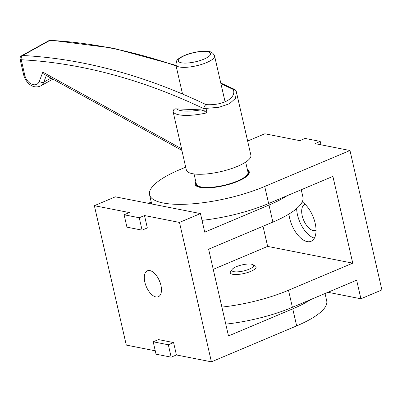 <?xml version="1.0" encoding="UTF-8"?>
<svg xmlns="http://www.w3.org/2000/svg" width="402" height="402" viewBox="0 0 402 402"><rect width="100%" height="100%" fill="white"/><g stroke="black" fill="none" stroke-linecap="round" stroke-linejoin="round"><path stroke-width="0.6" d="M247.642 141.027L264.853 133.771L299.847 140.65L305.093 138.439L320.223 141.414L321.002 144.81M225.783 324.128A74.491 20.854 167.1 0 0 292.4 307.294L356.659 280.184L360.916 298.776L381.9 289.922L349.971 150.509L314.977 143.625L320.223 141.414M247.456 169.87A27.808 7.784 167.1 0 1 248.602 174.367A27.808 7.784 167.1 0 1 238.054 181.222A27.808 7.784 167.1 0 1 196.744 186.247A27.808 7.784 167.1 0 1 195.819 181.694M213.236 269.355L267.642 246.406L352.755 263.149L288.495 290.254A74.491 20.854 167.1 0 1 221.879 307.088M202.015 220.341A74.491 20.854 -12.9 0 0 268.626 203.507L332.891 176.398L352.755 263.149M267.642 246.406L263.024 226.251M302.229 201.884A22.346 11.412 67.1 0 1 315.198 223.366A22.346 11.412 67.1 0 1 311.078 241.285A22.346 11.412 67.1 0 1 307.183 241.612A22.346 11.412 67.1 0 1 288.927 214.06M185.699 167.157L179.609 169.724A74.491 20.854 -12.9 0 0 149.554 194.724A74.491 20.854 -12.9 0 0 191.111 203.93A74.491 20.854 -12.9 0 0 264.722 186.468L268.626 203.507M360.916 298.776L327.957 292.294M296.641 208.568A22.346 11.412 -112.9 0 0 314.384 238.13M305.103 204.301A14.07 7.186 -112.9 0 0 304.796 204.412A14.07 7.186 -112.9 0 0 302.832 217.995A14.07 7.186 -112.9 0 0 313.279 230.547A14.07 7.186 -112.9 0 0 315.731 230.341A14.07 7.186 -112.9 0 0 316.027 230.2M349.971 150.509L264.722 186.468M139.243 217.753L142.082 230.145L126.947 227.17L124.107 214.779L139.243 217.753L144.489 215.542L147.323 227.934L142.082 230.145M155.262 350.795L126.293 345.097L94.364 205.683L129.354 212.563L124.107 214.779M156.041 354.192L153.202 341.8L168.332 344.775L171.172 357.167L156.041 354.192M168.332 344.775L173.579 342.564L158.448 339.589L153.202 341.8M173.579 342.564L176.418 354.956L171.172 357.167M144.489 215.542L179.478 222.422L211.412 361.84L176.418 354.956M155.901 296.927A14.07 7.186 67.1 0 1 145.454 284.375A14.07 7.186 67.1 0 1 147.418 270.797A14.07 7.186 67.1 0 1 149.871 270.591A14.07 7.186 67.1 0 1 160.318 283.149A14.07 7.186 67.1 0 1 158.353 296.726A14.07 7.186 67.1 0 1 155.901 296.927M310.862 299.505A74.491 20.854 167.1 0 1 292.751 308.842L228.492 335.946L208.623 249.2L272.883 222.095A74.491 20.854 -12.9 0 0 302.937 197.096L301.254 189.744M179.478 222.422L200.462 213.573L204.718 232.16L268.983 205.055A74.491 20.854 -12.9 0 0 287.093 195.719M151.237 202.075L148.308 203.311M325.027 293.53L326.71 300.882A74.491 20.854 167.1 0 1 296.656 325.881L292.751 308.842M200.462 213.573L115.349 196.829L94.364 205.683M160.187 282.757A14.07 7.186 67.1 0 1 158.7 279.229M211.412 361.84L296.656 325.881M195.975 182.382A27.15 7.598 -12.9 0 0 195.704 184.156A27.15 7.598 -12.9 0 0 210.849 187.513A27.15 7.598 -12.9 0 0 237.677 181.146A27.15 7.598 -12.9 0 0 248.627 172.036A27.15 7.598 -12.9 0 0 247.612 170.559M194.045 173.94L196.352 184.01A26.487 7.417 -12.9 0 0 211.809 187.226A26.487 7.417 -12.9 0 0 238.497 180.553A26.487 7.417 -12.9 0 0 247.984 172.182L245.677 162.112M173.126 111.816A33.105 9.266 -12.9 0 0 207.015 112.816L204.261 111.012L200.945 109.852L176.453 108.877C174.347 108.63 173.242 109.61 173.126 111.816L181.588 148.765L42.808 72.099L44.929 74.732L181.86 150.373L186.347 169.996A33.105 9.266 -12.9 0 0 208.422 173.754A33.105 9.266 -12.9 0 0 243.235 163.584A33.105 9.266 -12.9 0 0 250.888 155.212L236.291 91.576A3.311 2.809 163.2 0 0 236.245 91.4A3.311 2.809 163.2 0 0 236.245 91.395A3.311 2.809 163.2 0 0 233.306 89.495C236.637 98.128 222.844 105.761 206.045 104.615L206 108.379L218.984 107.294L229.522 103.701L235.436 98.384L236.456 92.199M181.719 149.499L181.588 148.765M232.12 269.44L230.597 271.651A13.241 3.708 -12.9 0 0 230.281 272.832A13.241 3.708 -12.9 0 0 232.698 274.305A13.241 3.708 -12.9 0 0 247.557 272.531A13.241 3.708 -12.9 0 0 256.094 266.923A13.241 3.708 -12.9 0 0 255.295 265.993L252.958 264.667A11.176 3.126 167.1 0 1 247.903 269.677A11.176 3.126 167.1 0 1 233.894 271.677A11.176 3.126 167.1 0 1 232.12 269.44A11.176 3.126 167.1 0 1 242.044 264.893A11.176 3.126 167.1 0 1 252.958 264.667M292.4 307.294L288.495 290.254M268.983 205.055L272.883 222.095M204.698 58.803A16.552 4.633 167.1 0 1 181.95 62.898A16.552 4.633 167.1 0 1 184.287 55.732A16.552 4.633 167.1 0 1 207.035 51.637A16.552 4.633 167.1 0 1 204.698 58.803M180.151 67.124A19.864 5.563 -12.9 0 0 207.447 62.209A19.864 5.563 -12.9 0 0 214.567 55.933C213.226 53.109 211.326 51.657 208.874 51.572C204.884 50.647 195.945 51.391 186.915 54.506C179.769 57.179 177.508 59.411 176.699 60.767L175.84 64.802A19.864 5.563 -12.9 0 0 180.151 67.124M200.945 109.852A29.798 8.341 167.1 0 1 176.453 108.877M207.015 112.816L206 108.379A3.311 0.925 167.1 0 1 203.713 108.63A3.311 1.724 -64.5 0 1 206.045 104.615A662.144 456.506 -119 0 0 22.643 55.491A3.311 2.201 93 0 0 21.231 59.752A3.311 0.925 167.1 0 1 20.1 59.325A3.311 3.311 0 0 1 21.723 55.692A3.311 2.281 61 0 1 22.643 55.491L49.903 40.371A3.311 2.281 -119 0 0 48.984 40.572A3.311 3.311 0 0 1 50.763 40.16A3.311 2.201 93 0 0 49.903 40.371A662.144 456.506 61 0 1 176.101 65.938M220.944 83.782A662.144 456.506 61 0 1 233.306 89.495A3.311 1.724 -64.5 0 1 234.497 89.36A3.311 3.311 0 0 1 236.245 91.395L236.456 92.189M42.808 72.099L39.341 81.325A3.311 2.07 20.6 0 0 43.833 82.098L46.315 75.501M39.341 81.325A9.934 6.849 61 0 1 31.843 84.239A9.934 6.849 61 0 1 24.773 75.219A3.311 0.925 167.1 0 1 23.643 74.797C25.552 82.325 32.607 89.581 40.677 85.933A13.241 9.13 -119 0 0 43.833 82.098L51.034 78.104M24.773 75.219L21.231 59.752A658.833 454.225 61 0 1 203.713 108.63L204.261 111.012M149.554 194.724L151.675 203.975M248.984 173.584L248.627 172.036M196.06 185.704L195.704 184.156M225.085 101.862L214.567 55.933M182.538 94.043L175.84 64.802M21.723 55.692L48.984 40.572M50.763 40.16L112.816 48.084L175.96 65.335M220.773 83.033L234.497 89.36M23.643 74.797L20.1 59.325M40.677 85.933L52.913 79.144"/></g></svg>
